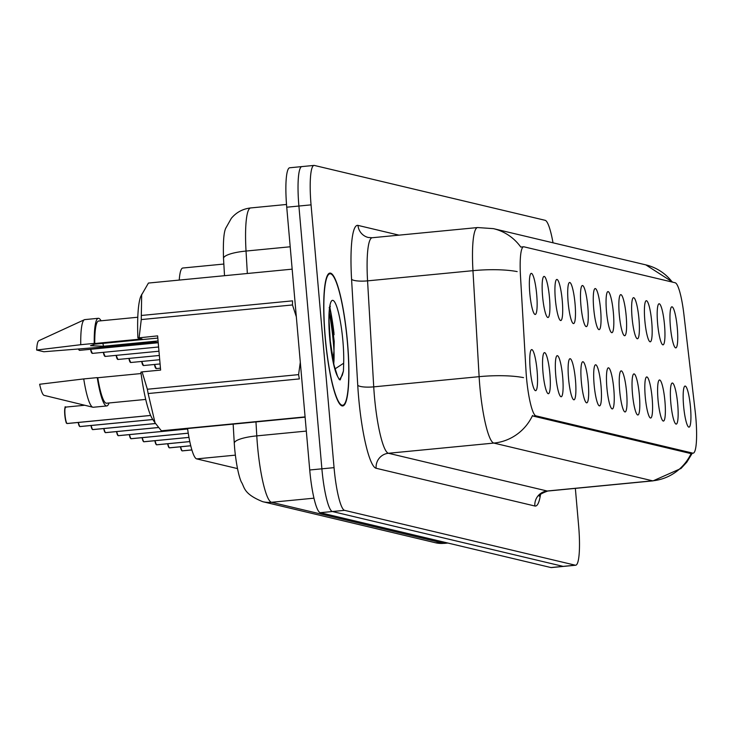 <?xml version="1.0" encoding="UTF-8"?>
<svg xmlns="http://www.w3.org/2000/svg" width="733" height="733" viewBox="0 0 733 733"><rect width="100%" height="100%" fill="white"/><g stroke="black" fill="none" stroke-linecap="round" stroke-linejoin="round"><path stroke-width="1.1" d="M657.611 323.482A20.643 3.372 -95.5 0 1 658.765 303.902A20.643 3.372 -95.5 0 1 664.529 325.131A20.643 3.372 -95.5 0 1 662.714 344.785A20.643 3.372 -95.5 0 1 657.611 323.482M644.829 320.449A20.643 3.372 -95.5 0 1 645.975 300.86A20.643 3.372 -95.5 0 1 651.747 322.089A20.643 3.372 -95.5 0 1 649.933 341.743A20.643 3.372 -95.5 0 1 644.829 320.449M632.048 317.407A20.643 3.372 -95.5 0 1 633.193 297.818A20.643 3.372 -95.5 0 1 638.965 319.057A20.643 3.372 -95.5 0 1 637.151 338.701A20.643 3.372 -95.5 0 1 632.048 317.407M619.266 314.365A20.643 3.372 -95.5 0 1 620.411 294.785A20.643 3.372 -95.5 0 1 626.184 316.015A20.643 3.372 -95.5 0 1 624.369 335.668A20.643 3.372 -95.5 0 1 619.266 314.365M606.484 311.333A20.643 3.372 -95.5 0 1 607.63 291.743A20.643 3.372 -95.5 0 1 613.402 312.973A20.643 3.372 -95.5 0 1 611.588 332.626A20.643 3.372 -95.5 0 1 606.484 311.333M593.693 308.291A20.643 3.372 -95.5 0 1 594.848 288.701A20.643 3.372 -95.5 0 1 600.62 309.94A20.643 3.372 -95.5 0 1 598.806 329.584A20.643 3.372 -95.5 0 1 593.693 308.291M580.912 305.249A20.643 3.372 -95.5 0 1 582.066 285.668A20.643 3.372 -95.5 0 1 587.839 306.898A20.643 3.372 -95.5 0 1 586.015 326.551A20.643 3.372 -95.5 0 1 580.912 305.249M568.13 302.216A20.643 3.372 -95.5 0 1 569.284 282.626A20.643 3.372 -95.5 0 1 575.057 303.856A20.643 3.372 -95.5 0 1 573.233 323.51A20.643 3.372 -95.5 0 1 568.13 302.216M555.348 299.174A20.643 3.372 -95.5 0 1 556.503 279.585A20.643 3.372 -95.5 0 1 562.275 300.823A20.643 3.372 -95.5 0 1 560.452 320.468A20.643 3.372 -95.5 0 1 555.348 299.174M542.567 296.132A20.643 3.372 -95.5 0 1 543.721 276.552A20.643 3.372 -95.5 0 1 549.493 297.781A20.643 3.372 -95.5 0 1 547.67 317.435A20.643 3.372 -95.5 0 1 542.567 296.132M529.785 293.099A20.643 3.372 -95.5 0 1 530.939 273.51A20.643 3.372 -95.5 0 1 536.712 294.739A20.643 3.372 -95.5 0 1 534.888 314.393A20.643 3.372 -95.5 0 1 529.785 293.099M670.393 326.524A20.643 3.372 -95.5 0 1 671.547 306.935A20.643 3.372 -95.5 0 1 677.31 328.173A20.643 3.372 -95.5 0 1 675.496 347.818A20.643 3.372 -95.5 0 1 670.393 326.524M670.805 402.747A20.643 3.372 -95.5 0 1 671.95 383.157A20.643 3.372 -95.5 0 1 677.723 404.387A20.643 3.372 -95.5 0 1 675.908 424.041A20.643 3.372 -95.5 0 1 670.805 402.747M658.023 399.705A20.643 3.372 -95.5 0 1 659.169 380.115A20.643 3.372 -95.5 0 1 664.941 401.354A20.643 3.372 -95.5 0 1 663.127 420.999A20.643 3.372 -95.5 0 1 658.023 399.705M645.242 396.663A20.643 3.372 -95.5 0 1 646.387 377.083A20.643 3.372 -95.5 0 1 652.159 398.312A20.643 3.372 -95.5 0 1 650.345 417.966A20.643 3.372 -95.5 0 1 645.242 396.663M632.46 393.63A20.643 3.372 -95.5 0 1 633.605 374.041A20.643 3.372 -95.5 0 1 639.378 395.27A20.643 3.372 -95.5 0 1 637.563 414.924A20.643 3.372 -95.5 0 1 632.46 393.63M619.669 390.588A20.643 3.372 -95.5 0 1 620.824 370.999A20.643 3.372 -95.5 0 1 626.596 392.237A20.643 3.372 -95.5 0 1 624.782 411.882A20.643 3.372 -95.5 0 1 619.669 390.588M606.887 387.546A20.643 3.372 -95.5 0 1 608.042 367.966A20.643 3.372 -95.5 0 1 613.814 389.196A20.643 3.372 -95.5 0 1 611.991 408.849A20.643 3.372 -95.5 0 1 606.887 387.546M594.106 384.513A20.643 3.372 -95.5 0 1 595.26 364.924A20.643 3.372 -95.5 0 1 601.033 386.154A20.643 3.372 -95.5 0 1 599.209 405.807A20.643 3.372 -95.5 0 1 594.106 384.513M581.324 381.472A20.643 3.372 -95.5 0 1 582.478 361.882A20.643 3.372 -95.5 0 1 588.251 383.121A20.643 3.372 -95.5 0 1 586.427 402.765A20.643 3.372 -95.5 0 1 581.324 381.472M568.542 378.43A20.643 3.372 -95.5 0 1 569.697 358.849A20.643 3.372 -95.5 0 1 575.469 380.079A20.643 3.372 -95.5 0 1 573.646 399.732A20.643 3.372 -95.5 0 1 568.542 378.43M555.761 375.397A20.643 3.372 -95.5 0 1 556.915 355.807A20.643 3.372 -95.5 0 1 562.678 377.037A20.643 3.372 -95.5 0 1 560.864 396.69A20.643 3.372 -95.5 0 1 555.761 375.397M542.979 372.355A20.643 3.372 -95.5 0 1 544.133 352.765A20.643 3.372 -95.5 0 1 549.897 374.004A20.643 3.372 -95.5 0 1 548.082 393.648A20.643 3.372 -95.5 0 1 542.979 372.355M530.197 369.313A20.643 3.372 -95.5 0 1 531.343 349.733A20.643 3.372 -95.5 0 1 537.115 370.962A20.643 3.372 -95.5 0 1 535.301 390.616A20.643 3.372 -95.5 0 1 530.197 369.313M683.587 405.78A20.643 3.372 -95.5 0 1 684.732 386.199A20.643 3.372 -95.5 0 1 690.504 407.429A20.643 3.372 -95.5 0 1 688.69 427.082A20.643 3.372 -95.5 0 1 683.587 405.78M695.177 411.231A37.154 6.066 -95.5 0 1 695.828 417.673A37.154 6.066 -95.5 0 1 693.18 453.168A37.154 6.066 -95.5 0 1 692.832 453.15L535.942 415.849A37.154 6.066 -95.5 0 1 526.01 371.017L520.476 275.892A37.154 6.066 -95.5 0 1 523.591 246.783A37.154 6.066 -95.5 0 1 523.939 246.81L675.139 282.755A37.154 6.066 -95.5 0 1 683.944 314.75L695.177 411.231M179.237 280.079A41.277 6.744 -95.5 0 1 182.792 268.021L223.84 264.045M237.483 468.589L196.682 458.885A41.277 6.744 -95.5 0 1 187.556 428.53M347.497 342.183A66.73 10.903 84.5 0 0 329.887 273.097A66.73 10.903 84.5 0 0 325.113 336.859A66.73 10.903 84.5 0 0 342.732 405.945A66.73 10.903 84.5 0 0 347.497 342.183M692.832 453.15L690.174 453.415L533.285 416.106M334.046 334.761A55.726 9.098 84.5 0 0 329.859 308.089M302.234 166.62A41.277 6.744 84.5 0 0 301.849 166.593L289.691 167.775A41.277 6.744 84.5 0 0 286.74 207.21L309.729 469.99L321.888 468.818A41.277 6.744 84.5 0 0 332.406 511.524L563.136 566.38A41.277 6.744 84.5 0 0 563.512 566.407A41.277 6.744 84.5 0 1 563.136 566.38L332.406 511.524A41.277 6.744 84.5 0 1 321.888 468.818L298.899 206.037L321.888 468.818L334.056 467.645A41.277 6.744 84.5 0 0 344.565 510.342L575.295 565.198A41.277 6.744 84.5 0 0 575.68 565.225A41.277 6.744 84.5 0 0 578.63 525.79L575.35 488.37M301.849 166.593A41.277 6.744 84.5 0 0 298.899 206.037A41.277 6.744 84.5 0 1 301.849 166.593L314.008 165.42A41.277 6.744 84.5 0 0 311.058 204.864L334.056 467.645M553.012 242.806A41.277 6.744 84.5 0 0 545.123 220.303L314.393 165.447A41.277 6.744 84.5 0 0 314.008 165.42M333.378 342.888A55.039 8.988 84.5 0 0 329.291 312.789A55.039 8.988 84.5 0 1 333.378 342.888A55.039 8.988 84.5 0 1 333.982 350.924A55.039 8.988 84.5 0 0 333.378 342.888M309.729 469.99A41.277 6.744 84.5 0 0 320.248 512.697L550.978 567.553A41.277 6.744 84.5 0 0 551.353 567.58L575.68 565.225M180.666 446.764A8.255 1.347 84.5 0 0 182.114 450.859L191.881 449.915M182.215 450.887L181.821 450.612A7.981 1.301 -95.5 0 1 180.455 446.791L181.976 450.832M182.233 450.887L191.89 449.952L182.251 450.887A8.255 1.347 84.5 0 0 182.251 450.887A8.255 1.347 84.5 0 0 182.27 450.887M167.884 443.731A8.255 1.347 84.5 0 0 169.332 447.817L190.745 445.746M169.433 447.854L169.039 447.57A7.981 1.301 -95.5 0 1 167.665 443.749L169.195 447.799M169.451 447.854L190.754 445.792L169.47 447.845A8.255 1.347 84.5 0 0 169.47 447.845A8.255 1.347 84.5 0 0 169.488 447.845M325.232 336.887A66.043 10.784 84.5 0 0 342.668 405.257A66.043 10.784 84.5 0 0 347.387 342.155A66.043 10.784 84.5 0 0 329.951 273.785A66.043 10.784 84.5 0 0 325.232 336.887M157.815 338.069L94.795 344.171L90.535 345.701L103.49 346.233L158.071 340.955M103.49 346.233A31.107 5.076 84.5 0 0 102.895 343.383M333.726 363.889A31.107 5.076 84.5 0 0 333.991 350.786L332.965 360.398M333.991 350.786L334.211 341.468L330.015 307.961M329.172 307.64L330.326 306.183C330.647 305.872 327.724 308.978 329.823 338.014L334.001 365.025L337.501 376.221L339.324 379.639L340.213 379.896L343.438 370.99L343.676 363.211L335.192 368.772M292.155 269.158L148.433 283.057L140.864 296.178A64.669 10.564 84.5 0 0 137.896 337.959L157.622 335.87L160.619 370.083L142.101 371.878L147.36 389.25L298.588 374.627L300.301 362.258M298.588 374.627A74.299 12.131 84.5 0 0 299.357 378.915L148.139 393.539L155.048 422.84L161.361 430.793A74.299 12.131 84.5 0 0 162.176 430.986L305.111 417.169M142.101 371.878L140.883 372.172A64.669 10.564 84.5 0 0 152.794 419.505L155.048 422.84M147.36 389.25A74.299 12.131 84.5 0 0 148.139 393.539M141.075 373.546L97.755 377.733A41.277 6.744 84.5 0 0 106.523 403.214L145.72 399.421M97.755 377.733L97.251 377.614A44.035 7.193 84.5 0 0 106.789 405.954A44.035 7.193 84.5 0 0 109.015 402.967M97.251 377.614L83.736 378.924A44.035 7.193 84.5 0 0 92.862 407.227A44.035 7.193 84.5 0 0 93.274 407.255L106.789 405.954M83.736 378.924L39.646 384.257A27.515 4.499 84.5 0 0 44.136 395.371L92.862 407.227M141.689 294.272L141.313 315.474L292.531 300.851A74.299 12.131 84.5 0 0 292.485 304.955L141.267 319.57L139.105 337.666M296.324 316.784L292.485 304.955M161.361 430.793L305.084 416.894M141.313 315.474A74.299 12.131 84.5 0 0 141.267 319.57M137.777 317.242L98.579 321.036A41.277 6.744 84.5 0 0 94.768 343.52L142.055 338.948L137.896 337.959M158.236 342.797L154.636 341.935L107.852 346.636A44.035 7.193 84.5 0 0 107.824 346.462M101.072 320.797A44.035 7.193 84.5 0 0 98.314 318.296A44.035 7.193 84.5 0 0 94.255 343.401L94.768 343.52M98.314 318.296L84.799 319.606A44.035 7.193 84.5 0 0 84.405 319.716A44.035 7.193 84.5 0 0 80.749 344.702L94.255 343.401M107.852 346.636L43.852 351.748L36.65 350.035L80.749 344.702M84.405 319.716L38.849 340.68A27.515 4.499 84.5 0 0 36.65 350.035M343.438 370.99L342.265 375.323L339.461 379.721M329.025 320.083L330.501 344.611M155.103 440.689A8.255 1.347 84.5 0 0 156.55 444.784L189.792 441.568L156.67 444.812A8.255 1.347 84.5 0 0 156.688 444.812A8.255 1.347 84.5 0 0 156.706 444.812M156.651 444.812L156.257 444.537A7.981 1.301 -95.5 0 1 154.883 440.707L156.413 444.757M142.321 437.647A8.255 1.347 84.5 0 0 143.769 441.742L188.967 437.372M143.87 441.77L143.476 441.495A7.981 1.301 -95.5 0 1 142.101 437.674L143.622 441.715M143.888 441.77L188.977 437.409L143.906 441.77A8.255 1.347 84.5 0 0 143.906 441.77A8.255 1.347 84.5 0 0 143.925 441.77M129.539 434.614A8.255 1.347 84.5 0 0 130.987 438.701L188.253 433.166M131.088 438.737L130.694 438.453A7.981 1.301 -95.5 0 1 129.32 434.632L130.841 438.682M131.106 438.737L188.253 433.203L131.125 438.728A8.255 1.347 84.5 0 0 131.125 438.728A8.255 1.347 84.5 0 0 131.143 438.728M116.758 431.572A8.255 1.347 84.5 0 0 118.205 435.668L187.621 428.952M118.306 435.695L117.912 435.42A7.981 1.301 -95.5 0 1 116.538 431.59L118.059 435.64M118.325 435.695L187.621 428.997L118.343 435.695A8.255 1.347 84.5 0 0 118.343 435.695A8.255 1.347 84.5 0 0 118.361 435.695M103.976 428.53A8.255 1.347 84.5 0 0 105.424 432.626L158.53 427.495M105.525 432.653L105.131 432.378A7.981 1.301 -95.5 0 1 103.756 428.558L105.277 432.598M105.543 432.653L158.557 427.531L105.561 432.653A8.255 1.347 84.5 0 0 105.561 432.653A8.255 1.347 84.5 0 0 105.57 432.653M91.194 425.497A8.255 1.347 84.5 0 0 92.642 429.584L155.515 423.509M92.743 429.62L92.349 429.336A7.981 1.301 -95.5 0 1 90.974 425.516L92.495 429.565M92.761 429.62L155.533 423.546L92.779 429.611A8.255 1.347 84.5 0 0 92.779 429.611A8.255 1.347 84.5 0 0 92.789 429.611M78.413 422.455A8.255 1.347 84.5 0 0 79.86 426.551L152.785 419.496M79.961 426.579L79.567 426.304A7.981 1.301 -95.5 0 1 78.193 422.474L79.714 426.524M79.979 426.579L152.812 419.533L79.998 426.579A8.255 1.347 84.5 0 0 79.998 426.579A8.255 1.347 84.5 0 0 80.007 426.569M67.17 423.537L66.785 423.262A7.981 1.301 -95.5 0 1 64.806 415.025C64.779 400.759 65.768 409.82 65.622 407.099A8.255 1.347 84.5 0 0 65.035 414.988A8.255 1.347 84.5 0 0 67.07 423.509L150.641 415.428M67.198 423.537L150.659 415.464L67.207 423.537A8.255 1.347 84.5 0 0 67.207 423.537A8.255 1.347 84.5 0 0 67.225 423.537M535.942 415.849L533.258 416.106M235.33 455.147L196.682 458.885M540.523 494.463A68.801 11.233 -95.5 0 1 534.87 506.008L376.13 468.268A13.762 13.551 103.4 0 1 388.444 453.269L547.185 491.009A55.039 8.988 84.5 0 0 547.698 491.046C541.513 493.346 538.709 495.059 539.286 496.168M376.13 468.268A68.801 11.233 -95.5 0 1 358.602 397.084A68.801 11.233 -95.5 0 1 357.741 385.246L351.574 279.246A68.801 11.233 -95.5 0 1 357.988 225.398L398.999 235.146M374.426 396.333A55.039 8.988 84.5 0 0 388.444 453.269L493.84 443.08A55.039 8.988 -95.5 0 1 479.813 386.135A55.039 8.988 -95.5 0 1 479.125 376.67L472.959 270.669A55.039 8.988 -95.5 0 1 477.586 227.551L372.19 237.739A55.039 8.988 84.5 0 0 367.563 280.858L373.729 386.859A55.039 8.988 84.5 0 0 374.426 396.333M532.561 415.455A48.158 47.434 103.4 0 1 493.84 443.08L652.581 480.821A48.158 47.434 -76.6 0 0 691.228 453.361M520.797 247.094A48.158 47.434 -76.6 0 0 493.419 228.641L477.586 227.551M493.419 228.641L645.819 264.87A48.158 47.434 103.4 0 1 672.271 282.077M517.168 271.595A48.158 10.848 176.7 0 0 472.959 270.669L367.563 280.858A13.762 3.097 -3.3 0 1 351.574 279.246M523.518 377.623A48.158 10.848 176.7 0 0 479.125 376.67L373.729 386.859A13.762 3.097 -3.3 0 1 357.741 385.246M692.245 453.26L686.848 462.111L681.003 468.469L653.085 480.857A55.039 8.988 -95.5 0 1 652.581 480.821L547.185 491.009A13.762 13.551 103.4 0 0 534.87 506.008M344.565 510.342L320.248 512.697M575.295 565.198L550.978 567.553M311.058 204.864L286.74 207.21M372.19 237.739L368.314 237.483A13.762 13.551 103.4 0 1 357.988 225.398M255.973 421.915L256.788 435.878A55.039 8.988 84.5 0 0 257.475 445.352A55.039 8.988 84.5 0 0 271.494 502.288L444.079 543.327A55.039 8.988 84.5 0 0 444.592 543.364L435.32 542.722L262.735 501.693A27.515 27.112 103.4 0 0 271.494 502.288L313.981 498.183M447.616 542.979L444.079 543.327A27.515 27.112 103.4 0 1 435.32 542.722M306.33 431.086L256.788 435.878A27.515 6.203 176.7 0 0 234.276 443.309L233.158 424.123M247.342 273.491L246.031 251.053A27.515 6.203 176.7 0 0 223.519 258.492C222.979 241.423 223.849 231.106 226.14 227.542L231.316 218.342C236.365 212.304 242.815 208.841 250.659 207.943A55.039 8.988 84.5 0 0 246.031 251.053L290.204 246.783M333.973 333.149A56.414 9.217 84.5 0 0 329.951 307.869M343.676 363.211A39.362 6.432 84.5 0 0 342.907 341.092A39.362 6.432 84.5 0 0 332.883 300.365A39.362 6.432 84.5 0 0 329.703 337.95A39.362 6.432 84.5 0 0 337.501 376.221M154.69 364.466A8.255 1.347 84.5 0 0 156.276 368.589L154.471 364.493A7.981 1.301 -95.5 0 0 155.9 368.332M141.909 361.433A8.255 1.347 84.5 0 0 143.494 365.547L141.689 361.451A7.981 1.301 -95.5 0 0 143.118 365.291M129.127 358.391A8.255 1.347 84.5 0 0 130.712 362.514L128.907 358.41A7.981 1.301 -95.5 0 0 130.327 362.258M66.932 423.482C66.511 421.759 66.611 427.037 64.806 415.025A7.981 1.301 -95.5 0 1 65.292 407.429M116.345 355.349A8.255 1.347 84.5 0 0 117.931 359.472L116.126 355.377A7.981 1.301 -95.5 0 0 117.546 359.216M103.564 352.316A8.255 1.347 84.5 0 0 105.149 356.43L103.344 352.335A7.981 1.301 -95.5 0 0 104.764 356.174M90.782 349.274A8.255 1.347 84.5 0 0 92.367 353.398L90.562 349.293A7.981 1.301 -95.5 0 0 91.982 353.141M78.733 349.128A8.255 1.347 84.5 0 0 79.585 350.356L78.532 349.146M79.201 350.099A7.981 1.301 -95.5 0 1 78.55 349.146M523.591 246.783L520.778 247.058M693.18 453.168L690.413 453.443M645.819 264.87L672.821 282.205M653.085 480.857L547.698 491.046M262.735 501.693C242.925 493.666 244.74 487.106 241.294 481.92C240.048 479.208 236.814 470.082 234.679 448.843L234.276 443.309M444.592 543.364L447.872 543.043M250.659 207.943L286.511 204.47M224.518 275.7L223.519 258.492M341.111 405.413L342.668 405.257M328.393 273.931L329.951 273.785M156.688 444.812L189.801 441.605M156.276 368.589L160.454 368.186M143.494 365.547L160.087 363.944M130.712 362.514L159.712 359.711M65.622 407.099L84.753 405.248M117.931 359.472L159.345 355.468M105.149 356.43L158.969 351.226M92.367 353.398L158.603 346.993M79.585 350.356L158.108 342.76"/></g></svg>
